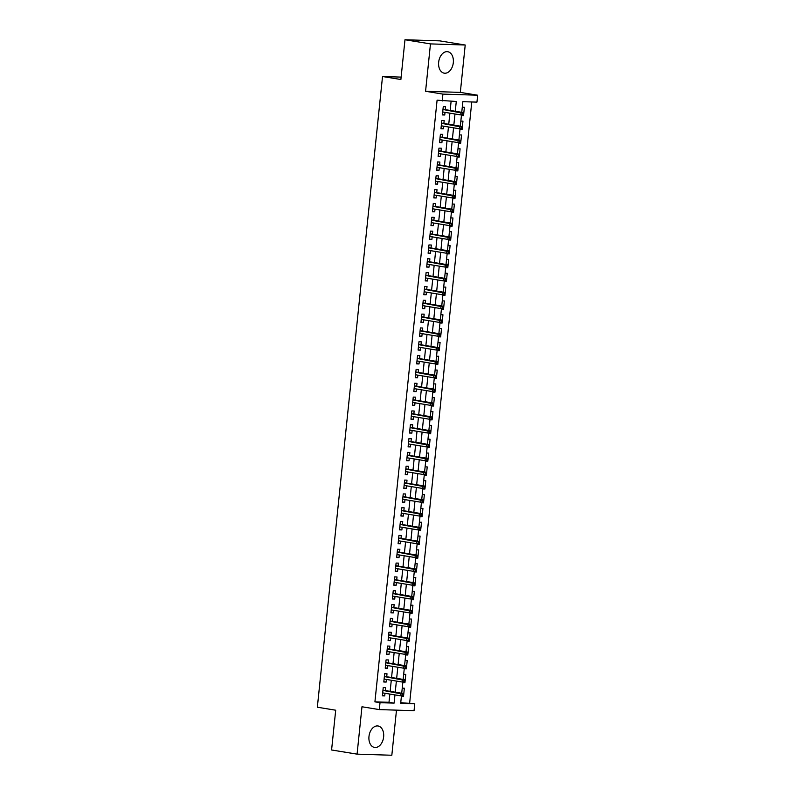 <?xml version="1.0" encoding="UTF-8"?>
<svg xmlns="http://www.w3.org/2000/svg" width="795" height="795" viewBox="0 0 795 795"><rect width="100%" height="100%" fill="white"/><g stroke="black" fill="none" stroke-linecap="round" stroke-linejoin="round"><path stroke-width="1.19" d="M383.627 736.945A10.872 7.294 99.3 0 0 378.052 725.984A10.872 7.294 99.3 0 0 368.979 736.478A10.872 7.294 99.3 0 0 374.554 747.439A10.872 7.294 99.3 0 0 383.627 736.945M453.309 62.676A10.872 7.294 99.3 0 0 447.734 51.715A10.872 7.294 99.3 0 0 438.661 62.209A10.872 7.294 99.3 0 0 444.236 73.17A10.872 7.294 99.3 0 0 453.309 62.676M400.74 702.671L414.761 703.784L414.046 710.7L379.304 709.597L380.02 702.681L394.101 703.128L394.956 694.9M401.127 77.115L382.524 76.519L317.344 707.222L335.699 710.213L331.585 749.983L357.074 754.137L391.826 755.25L396.486 710.144M382.524 76.519L400.879 79.51L404.983 39.75L439.734 40.863L465.214 45.017L430.473 43.904L425.573 91.276L442.904 94.108L477.656 95.211L476.94 102.128L462.849 101.68L461.746 112.334M425.573 91.276L460.325 92.389L465.214 45.017M460.325 92.389L477.656 95.211M409.663 702.959L471.773 101.969M404.983 39.75L430.473 43.904M385.267 690.567L385.575 687.615L383.23 687.536L382.365 695.844L384.72 695.913L384.989 693.27M386.698 676.734L387.006 673.782L384.661 673.713L383.796 682.011L386.151 682.08L386.42 679.437M388.129 662.901L388.437 659.949L386.082 659.88L385.227 668.178L387.572 668.247L387.851 665.604M389.56 649.068L389.858 646.126L387.513 646.047L386.658 654.345L389.003 654.424L389.282 651.781M390.991 635.235L391.289 632.293L388.944 632.214L388.089 640.512L390.434 640.591L390.713 637.948M392.422 621.402L392.72 618.46L390.375 618.381L389.52 626.679L391.865 626.758L392.134 624.115M393.843 607.579L394.151 604.627L391.806 604.558L390.941 612.856L393.296 612.925L393.565 610.282M395.274 593.746L395.582 590.794L393.237 590.725L392.372 599.023L394.727 599.092L394.996 596.449M396.705 579.913L397.013 576.961L394.658 576.892L393.803 585.19L396.149 585.269L396.427 582.616M398.136 566.08L398.434 563.138L396.089 563.059L395.234 571.357L397.579 571.436L397.858 568.793M399.567 552.247L399.865 549.305L397.52 549.226L396.665 557.524L399.01 557.603L399.279 554.96M400.988 538.424L401.296 535.472L398.951 535.393L398.096 543.701L400.441 543.77L400.71 541.127M402.419 524.591L402.727 521.639L400.382 521.57L399.517 529.868L401.873 529.937L402.141 527.294M403.85 510.758L404.158 507.806L401.813 507.737L400.948 516.034L403.294 516.104L403.572 513.461M405.281 496.925L405.589 493.983L403.234 493.904L402.379 502.202L404.725 502.281L405.003 499.638M406.712 483.092L407.01 480.15L404.665 480.071L403.81 488.368L406.156 488.448L406.434 485.805M408.143 469.259L408.441 466.317L406.096 466.238L405.241 474.536L407.587 474.615L407.855 471.972M409.564 455.436L409.872 452.484L407.527 452.415L406.672 460.712L409.018 460.782L409.286 458.139M410.995 441.603L411.303 438.651L408.958 438.582L408.093 446.879L410.449 446.949L410.717 444.306M412.426 427.77L412.734 424.818L410.389 424.749L409.524 433.046L411.87 433.126L412.148 430.473M413.857 413.937L414.165 410.995L411.81 410.916L410.955 419.213L413.301 419.293L413.579 416.65M415.288 400.104L415.586 397.162L413.241 397.083L412.386 405.38L414.732 405.46L415.01 402.817M416.719 386.281L417.017 383.329L414.672 383.25L413.817 391.557L416.163 391.627L416.431 388.984M418.14 372.448L418.448 369.496L416.103 369.427L415.248 377.724L417.594 377.794L417.862 375.151M419.571 358.615L419.879 355.663L417.534 355.594L416.669 363.891L419.025 363.961L419.293 361.318M421.002 344.782L421.31 341.84L418.965 341.761L418.1 350.058L420.446 350.138L420.724 347.495M422.433 330.949L422.741 328.007L420.386 327.928L419.531 336.225L421.877 336.305L422.155 333.661M423.864 317.116L424.162 314.174L421.817 314.095L420.962 322.392L423.308 322.472L423.586 319.828M425.295 303.293L425.593 300.341L423.248 300.272L422.393 308.569L424.739 308.639L425.007 305.996M426.716 289.459L427.024 286.508L424.679 286.439L423.824 294.736L426.17 294.806L426.438 292.163M428.147 275.627L428.455 272.675L426.11 272.606L425.246 280.903L427.601 280.983L427.869 278.329M429.578 261.793L429.886 258.852L427.531 258.772L426.677 267.07L429.022 267.15L429.3 264.506M431.009 247.961L431.317 245.019L428.962 244.939L428.108 253.237L430.453 253.317L430.731 250.673M432.44 234.137L432.738 231.186L430.393 231.107L429.538 239.414L431.884 239.484L432.162 236.84M433.871 220.304L434.169 217.353L431.824 217.283L430.97 225.581L433.315 225.651L433.583 223.007M435.292 206.471L435.6 203.52L433.255 203.45L432.401 211.748L434.746 211.818L435.014 209.174M436.723 192.638L437.031 189.697L434.686 189.617L433.822 197.915L436.177 197.995L436.445 195.351M438.154 178.805L438.462 175.864L436.107 175.784L435.253 184.082L437.598 184.162L437.876 181.518M439.585 164.972L439.893 162.031L437.538 161.951L436.684 170.249L439.029 170.329L439.307 167.685M441.016 151.149L441.314 148.198L438.969 148.128L438.115 156.426L440.46 156.496L440.738 153.852M442.447 137.316L442.745 134.365L440.4 134.295L439.546 142.593L441.891 142.663L442.159 140.019M443.868 123.483L444.176 120.532L441.831 120.462L440.967 128.76L443.322 128.84L443.59 126.186M461.448 115.265L463.535 115.603L464.389 107.305L462.273 107.236M460.017 129.098L462.104 129.436L462.958 121.138L460.852 121.069M458.586 142.931L460.673 143.269L461.527 134.971L459.421 134.902M457.155 156.754L459.242 157.102L460.096 148.804L457.99 148.735M455.734 170.587L457.811 170.925L458.675 162.627L456.559 162.568M454.303 184.42L456.38 184.758L457.244 176.46L455.128 176.391M452.872 198.253L454.959 198.591L455.813 190.293L453.697 190.224M451.441 212.086L453.528 212.424L454.382 204.126L452.276 204.057M450.01 225.919L452.097 226.257L452.951 217.959L450.845 217.89M448.579 239.742L450.666 240.09L451.52 231.792L449.413 231.723M447.158 253.575L449.235 253.913L450.099 245.615L447.983 245.556M445.727 267.408L447.804 267.746L448.668 259.448L446.552 259.379M444.296 281.241L446.383 281.579L447.237 273.281L445.121 273.212M442.865 295.074L444.952 295.412L445.806 287.114L443.699 287.045M441.434 308.897L443.521 309.245L444.375 300.947L442.268 300.878M440.003 322.73L442.09 323.078L442.944 314.77L440.837 314.711M438.582 336.563L440.659 336.901L441.523 328.603L439.406 328.534M437.151 350.396L439.228 350.734L440.092 342.436L437.975 342.367M435.72 364.229L437.807 364.567L438.661 356.269L436.544 356.2M434.289 378.062L436.375 378.4L437.23 370.102L435.123 370.033M432.858 391.885L434.945 392.233L435.799 383.935L433.692 383.866M431.427 405.718L433.514 406.056L434.368 397.758L432.261 397.699M430.006 419.551L432.083 419.889L432.947 411.591L430.83 411.522M428.575 433.384L430.651 433.722L431.516 425.424L429.399 425.355M427.144 447.217L429.23 447.555L430.085 439.257L427.968 439.188M425.713 461.04L427.799 461.388L428.654 453.09L426.547 453.021M424.282 474.873L426.368 475.221L427.223 466.913L425.116 466.854M422.851 488.706L424.937 489.044L425.792 480.746L423.685 480.677M421.43 502.539L423.506 502.877L424.371 494.579L422.254 494.51M419.998 516.372L422.075 516.71L422.94 508.412L420.823 508.343M418.567 530.205L420.654 530.543L421.509 522.245L419.392 522.176M417.137 544.028L419.223 544.376L420.078 536.078L417.971 536.009M415.706 557.861L417.792 558.199L418.647 549.902L416.54 549.842M414.274 571.694L416.361 572.032L417.216 563.735L415.109 563.665M412.853 585.527L414.93 585.865L415.795 577.568L413.678 577.498M411.422 599.36L413.509 599.698L414.364 591.4L412.247 591.331M409.991 613.193L412.078 613.531L412.933 605.233L410.816 605.164M408.56 627.017L410.647 627.364L411.502 619.057L409.395 618.997M407.129 640.85L409.216 641.187L410.071 632.89L407.964 632.82M405.698 654.683L407.785 655.02L408.64 646.723L406.533 646.653M404.277 668.516L406.354 668.853L407.219 660.556L405.102 660.486M402.846 682.349L404.933 682.686L405.788 674.389L403.671 674.319M461.418 115.533L463.535 115.603M459.987 129.366L462.104 129.436M458.556 143.199L460.673 143.269M457.135 157.032L459.242 157.102M455.704 170.865L457.811 170.925M454.273 184.698L456.38 184.758M452.842 198.521L454.959 198.591M451.411 212.354L453.528 212.424M449.98 226.187L452.097 226.257M448.559 240.02L450.666 240.09M447.128 253.853L449.235 253.913M445.697 267.677L447.804 267.746M444.266 281.51L446.383 281.579M442.835 295.342L444.952 295.412M441.404 309.175L443.521 309.245M439.983 323.009L442.09 323.078M438.552 336.841L440.659 336.901M437.121 350.665L439.228 350.734M435.69 364.498L437.807 364.567M434.259 378.331L436.375 378.4M432.828 392.164L434.945 392.233M431.407 405.997L433.514 406.056M429.976 419.82L432.083 419.889M428.545 433.653L430.651 433.722M427.114 447.486L429.23 447.555M425.683 461.319L427.799 461.388M424.252 475.152L426.368 475.221M422.831 488.985L424.937 489.044M421.4 502.808L423.506 502.877M419.969 516.641L422.075 516.71M418.538 530.474L420.654 530.543M417.107 544.307L419.223 544.376M415.676 558.14L417.792 558.199M414.255 571.963L416.361 572.032M412.824 585.796L414.93 585.865M411.393 599.629L413.509 599.698M409.962 613.462L412.078 613.531M408.531 627.295L410.647 627.364M407.1 641.128L409.216 641.187M405.679 654.951L407.785 655.02M404.248 668.784L406.354 668.853M402.817 682.617L404.933 682.686M402.24 688.152L404.357 688.222L403.502 696.519L401.386 696.45M455.267 111.28L456.28 101.472L437.091 100.19L374.922 701.846L389.003 702.293L389.858 694.065M390.136 691.352L391.289 680.232M391.567 677.529L392.71 666.399M392.998 663.696L394.141 652.566M394.419 649.863L395.572 638.743M395.85 636.03L397.003 624.91M397.281 622.197L398.434 611.077M398.712 608.374L399.865 597.244M400.143 594.541L401.286 583.411M401.574 580.708L402.717 569.578M402.995 566.875L404.148 555.755M404.426 553.042L405.579 541.922M405.857 539.209L407.01 528.089M407.288 525.386L408.441 514.256M408.719 511.553L409.862 500.423M410.141 497.72L411.293 486.6M411.572 483.887L412.724 472.767M413.003 470.054L414.155 458.934M414.434 456.221L415.586 445.101M415.865 442.398L417.007 431.268M417.296 428.565L418.438 417.435M418.717 414.732L419.869 403.612M420.148 400.899L421.3 389.779M421.579 387.066L422.731 375.946M423.01 373.243L424.162 362.113M424.441 359.41L425.583 348.28M425.872 345.577L427.014 334.457M427.293 331.744L428.445 320.623M428.724 317.911L429.876 306.791M430.155 304.078L431.307 292.958M431.586 290.255L432.738 279.125M433.017 276.422L434.159 265.291M434.448 262.589L435.59 251.468M435.869 248.756L437.021 237.635M437.3 234.923L438.452 223.802M438.731 221.099L439.883 209.969M440.162 207.266L441.314 196.136M441.593 193.433L442.736 182.313M443.024 179.6L444.166 168.48M444.445 165.767L445.597 154.647M445.876 151.934L447.029 140.814M447.307 138.111L448.459 126.981M448.738 124.278L449.891 113.148M450.169 110.445L451.113 101.303M445.299 109.65L445.607 106.709L443.262 106.629L442.398 114.927L444.753 115.007L445.021 112.363M379.304 709.597L361.973 706.765L357.074 754.137M374.922 701.846L380.02 702.681M442.189 101.015L442.904 94.108M401.445 695.864L400.68 703.337L414.761 703.784M461.478 114.947L460.325 126.166M460.047 128.78L458.894 140M458.616 142.613L457.463 153.833M457.195 156.446L456.032 167.656M455.764 170.279L454.601 181.489M454.333 184.102L453.17 195.322M452.902 197.935L451.749 209.155M451.471 211.768L450.318 222.988M450.05 225.601L448.887 236.811M448.618 239.434L447.456 250.644M447.188 253.267L446.025 264.477M445.757 267.09L444.594 278.31M444.326 280.923L443.173 292.143M442.894 294.756L441.742 305.976M441.473 308.589L440.311 319.799M440.042 322.422L438.88 333.632M438.611 336.245L437.449 347.465M437.18 350.078L436.018 361.298M435.749 363.911L434.597 375.131M434.318 377.744L433.166 388.954M432.897 391.577L431.735 402.787M431.466 405.41L430.304 416.62M430.035 419.233L428.873 430.453M428.604 433.066L427.442 444.286M427.173 446.899L426.021 458.119M425.742 460.732L424.59 471.942M424.321 474.565L423.159 485.775M422.89 488.388L421.728 499.608M421.459 502.221L420.297 513.441M420.028 516.054L418.866 527.274M418.597 529.887L417.445 541.097M417.166 543.72L416.014 554.93M415.745 557.553L414.583 568.763M414.314 571.376L413.152 582.596M412.883 585.209L411.721 596.429M411.452 599.042L410.29 610.262M410.021 612.875L408.868 624.085M408.59 626.708L407.438 637.918M407.169 640.531L406.007 651.751M405.738 654.365L404.576 665.584M404.307 668.197L403.144 679.417M402.876 682.031L401.714 693.24M395.234 692.187L396.377 681.067M396.665 678.354L397.808 667.234M398.086 664.521L399.239 653.401M399.517 650.698L400.67 639.568M400.948 636.865L402.101 625.735M402.379 623.032L403.532 611.912M403.81 609.199L404.953 598.079M405.241 595.366L406.384 584.245M406.662 581.543L407.815 570.413M408.093 567.709L409.246 556.58M409.524 553.877L410.677 542.756M410.955 540.044L412.108 528.923M412.386 526.211L413.529 515.09M413.817 512.378L414.96 501.257M415.238 498.554L416.391 487.424M416.669 484.721L417.822 473.591M418.1 470.888L419.253 459.768M419.531 457.055L420.684 445.935M420.962 443.222L422.105 432.102M422.393 429.389L423.536 418.269M423.815 415.566L424.967 404.436M425.246 401.733L426.398 390.603M426.677 387.9L427.829 376.78M428.108 374.067L429.26 362.947M429.538 360.234L430.681 349.114M430.97 346.411L432.112 335.281M432.391 332.578L433.543 321.448M433.822 318.745L434.974 307.625M435.253 304.912L436.405 293.792M436.684 291.079L437.836 279.959M438.115 277.246L439.257 266.126M439.546 263.423L440.688 252.293M440.967 249.59L442.119 238.46M442.398 235.757L443.55 224.637M443.829 221.924L444.981 210.804M445.26 208.091L446.412 196.971M446.691 194.268L447.833 183.138M448.122 180.435L449.264 169.305M449.543 166.602L450.695 155.482M450.974 152.769L452.126 141.649M452.405 138.936L453.557 127.816M453.836 125.103L454.988 113.983M389.003 702.293L394.101 703.128M442.427 114.629L444.753 115.007M401.415 696.172L403.502 696.519M441.006 128.462L443.322 128.84M439.575 142.285L441.891 142.663M438.144 156.118L440.46 156.496M436.713 169.951L439.029 170.329M435.282 183.784L437.598 184.162M433.851 197.617L436.177 197.995M432.43 211.44L434.746 211.818M430.999 225.273L433.315 225.651M429.568 239.106L431.884 239.484M428.137 252.939L430.453 253.317M426.706 266.772L429.022 267.15M425.285 280.605L427.601 280.983M423.854 294.428L426.17 294.806M422.423 308.261L424.739 308.639M420.992 322.094L423.308 322.472M419.561 335.927L421.877 336.305M418.13 349.76L420.446 350.138M416.709 363.583L419.025 363.961M415.278 377.416L417.594 377.794M413.847 391.249L416.163 391.627M412.416 405.082L414.732 405.46M410.985 418.915L413.301 419.293M409.554 432.748L411.87 433.126M408.133 446.571L410.449 446.949M406.702 460.404L409.018 460.782M405.271 474.237L407.587 474.615M403.84 488.07L406.156 488.448M402.409 501.903L404.725 502.281M400.978 515.726L403.294 516.104M399.557 529.559L401.873 529.937M398.126 543.392L400.441 543.77M396.695 557.225L399.01 557.603M395.264 571.058L397.579 571.436M393.833 584.891L396.149 585.269M392.402 598.715L394.727 599.092M390.981 612.548L393.296 612.925M389.55 626.381L391.865 626.758M388.119 640.214L390.434 640.591M386.688 654.047L389.003 654.424M385.257 667.87L387.572 668.247M383.826 681.703L386.151 682.08M382.405 695.536L384.72 695.913M463.465 114.629L463.604 113.248L462.67 113.218L462.521 114.599L463.465 114.629L460.772 114.927L442.706 111.986M462.521 114.599L460.772 114.927L461.021 112.443L462.72 112.493L442.984 109.273M462.67 113.218L442.964 109.491M463.604 113.248L462.72 112.493M462.034 128.462L462.183 127.081L461.239 127.051L461.1 128.432L462.034 128.462L459.341 128.76L441.275 125.809M461.1 128.432L459.341 128.76L459.599 126.266L461.289 126.326L441.553 123.106M461.239 127.051L441.533 123.324M462.183 127.081L461.289 126.326M460.603 142.295L460.752 140.914L459.808 140.884L459.669 142.265L460.603 142.295L457.91 142.593L439.844 139.642M459.669 142.265L457.91 142.593L458.168 140.099L459.858 140.159L440.122 136.939M459.808 140.884L440.102 137.157M460.752 140.914L459.858 140.159M459.172 156.128L459.321 154.747L458.377 154.717L458.238 156.098L459.172 156.128L456.479 156.416L438.413 153.475M458.238 156.098L456.479 156.416L456.737 153.932L458.427 153.982L438.701 150.772M458.377 154.717L438.671 150.99M459.321 154.747L458.427 153.982M457.751 169.961L457.89 168.57L456.956 168.54L456.807 169.931L457.751 169.961L455.048 170.249L436.992 167.308M456.807 169.931L455.048 170.249L455.306 167.765L456.996 167.815L437.27 164.595M456.956 168.54L437.25 164.813M457.89 168.57L456.996 167.815M456.32 183.784L456.459 182.403L455.525 182.373L455.376 183.754L456.32 183.784L453.617 184.082L435.561 181.141M455.376 183.754L453.617 184.082L453.875 181.598L455.565 181.648L435.839 178.428M455.525 182.373L435.819 178.646M456.459 182.403L455.565 181.648M454.889 197.617L455.028 196.236L454.094 196.206L453.945 197.587L454.889 197.617L452.196 197.915L434.13 194.974M453.945 197.587L452.196 197.915L452.444 195.421L454.144 195.481L434.408 192.261M454.094 196.206L434.388 192.479M455.028 196.236L454.144 195.481M453.458 211.45L453.607 210.069L452.663 210.039L452.524 211.42L453.458 211.45L450.765 211.748L432.699 208.797M452.524 211.42L450.765 211.748L451.023 209.254L452.713 209.314L432.977 206.094M452.663 210.039L432.957 206.312M453.607 210.069L452.713 209.314M452.027 225.283L452.176 223.902L451.232 223.872L451.093 225.253L452.027 225.283L449.334 225.581L431.268 222.63M451.093 225.253L449.334 225.581L449.592 223.087L451.282 223.147L431.546 219.927M451.232 223.872L431.526 220.145M452.176 223.902L451.282 223.147M450.606 239.116L450.745 237.735L449.801 237.705L449.662 239.086L450.606 239.116L447.903 239.404L429.837 236.463M449.662 239.086L447.903 239.404L448.161 236.92L449.851 236.97L430.125 233.76M449.801 237.705L430.095 233.969M450.745 237.735L449.851 236.97M449.175 252.949L449.314 251.558L448.38 251.528L448.231 252.919L449.175 252.949L446.472 253.237L428.416 250.296M448.231 252.919L446.472 253.237L446.73 250.753L448.42 250.803L428.694 247.583M448.38 251.528L428.674 247.802M449.314 251.558L448.42 250.803M447.744 266.772L447.883 265.391L446.949 265.361L446.8 266.742L447.744 266.772L445.041 267.07L426.985 264.129M446.8 266.742L445.041 267.07L445.299 264.586L446.989 264.636L427.263 261.416M446.949 265.361L427.243 261.635M447.883 265.391L446.989 264.636M446.313 280.605L446.452 279.224L445.518 279.194L445.379 280.575L446.313 280.605L443.62 280.903L425.554 277.952M445.379 280.575L443.62 280.903L443.868 278.409L445.568 278.469L425.832 275.249M445.518 279.194L425.812 275.467M446.452 279.224L445.568 278.469M444.882 294.438L445.031 293.057L444.087 293.027L443.948 294.408L444.882 294.438L442.189 294.736L424.123 291.785M443.948 294.408L442.189 294.736L442.447 292.242L444.137 292.302L424.401 289.082M444.087 293.027L424.381 289.3M445.031 293.057L444.137 292.302M443.451 308.271L443.6 306.89L442.656 306.86L442.517 308.241L443.451 308.271L440.758 308.569L422.692 305.618M442.517 308.241L440.758 308.569L441.016 306.075L442.706 306.125L422.97 302.915M442.656 306.86L422.95 303.134M443.6 306.89L442.706 306.125M442.03 322.104L442.169 320.713L441.225 320.683L441.086 322.074L442.03 322.104L439.327 322.392L421.271 319.451M441.086 322.074L439.327 322.392L439.585 319.908L441.275 319.958L421.549 316.738M441.225 320.683L421.519 316.957M442.169 320.713L441.275 319.958M440.599 335.927L440.738 334.546L439.804 334.516L439.655 335.897L440.599 335.927L437.896 336.225L419.84 333.284M439.655 335.897L437.896 336.225L438.154 333.741L439.844 333.791L420.118 330.571M439.804 334.516L420.098 330.79M440.738 334.546L439.844 333.791M439.168 349.76L439.307 348.379L438.373 348.349L438.224 349.73L439.168 349.76L436.465 350.058L418.409 347.117M438.224 349.73L436.465 350.058L436.723 347.564L438.413 347.624L418.687 344.404M438.373 348.349L418.667 344.623M439.307 348.379L438.413 347.624M437.737 363.593L437.876 362.212L436.942 362.182L436.803 363.563L437.737 363.593L435.044 363.891L416.978 360.94M436.803 363.563L435.044 363.891L435.302 361.397L436.992 361.457L417.256 358.237M436.942 362.182L417.236 358.456M437.876 362.212L436.992 361.457M436.306 377.426L436.455 376.045L435.511 376.015L435.372 377.396L436.306 377.426L433.613 377.724L415.547 374.773M435.372 377.396L433.613 377.724L433.871 375.23L435.561 375.29L415.825 372.07M435.511 376.015L415.805 372.289M436.455 376.045L435.561 375.29M434.875 391.259L435.024 389.878L434.08 389.848L433.941 391.229L434.875 391.259L432.182 391.547L414.116 388.606M433.941 391.229L432.182 391.547L432.44 389.063L434.13 389.113L414.404 385.903M434.08 389.848L414.374 386.112M435.024 389.878L434.13 389.113M433.454 405.092L433.593 403.701L432.649 403.671L432.51 405.062L433.454 405.092L430.751 405.38L412.694 402.439M432.51 405.062L430.751 405.38L431.009 402.896L432.699 402.946L412.973 399.726M432.649 403.671L412.943 399.945M433.593 403.701L432.699 402.946M432.023 418.915L432.162 417.534L431.228 417.504L431.079 418.885L432.023 418.915L429.32 419.213L411.263 416.272M431.079 418.885L429.32 419.213L429.578 416.729L431.268 416.779L411.542 413.559M431.228 417.504L411.522 413.778M432.162 417.534L431.268 416.779M430.592 432.748L430.731 431.367L429.797 431.337L429.648 432.719L430.592 432.748L427.889 433.046L409.832 430.095M429.648 432.719L427.889 433.046L428.147 430.552L429.837 430.612L410.111 427.392M429.797 431.337L410.091 427.611M430.731 431.367L429.837 430.612M429.161 446.581L429.3 445.2L428.366 445.17L428.227 446.552L429.161 446.581L426.468 446.879L408.401 443.928M428.227 446.552L426.468 446.879L426.726 444.385L428.416 444.445L408.68 441.225M428.366 445.17L408.66 441.444M429.3 445.2L428.416 444.445M427.73 460.414L427.879 459.033L426.935 459.003L426.796 460.385L427.73 460.414L425.037 460.712L406.97 457.761M426.796 460.385L425.037 460.712L425.295 458.218L426.985 458.268L407.249 455.058M426.935 459.003L407.229 455.277M427.879 459.033L426.985 458.268M426.299 474.247L426.448 472.856L425.504 472.826L425.365 474.217L426.299 474.247L423.606 474.536L405.539 471.594M425.365 474.217L423.606 474.536L423.864 472.051L425.554 472.101L405.828 468.881M425.504 472.826L405.798 469.1M426.448 472.856L425.554 472.101M424.878 488.07L425.017 486.689L424.073 486.659L423.934 488.041L424.878 488.07L422.175 488.368L404.118 485.427M423.934 488.041L422.175 488.368L422.433 485.884L424.123 485.934L404.397 482.714M424.073 486.659L404.367 482.933M425.017 486.689L424.123 485.934M423.447 501.903L423.586 500.522L422.652 500.492L422.503 501.874L423.447 501.903L420.744 502.202L402.687 499.26M422.503 501.874L420.744 502.202L421.002 499.707L422.692 499.767L402.966 496.547M422.652 500.492L402.946 496.766M423.586 500.522L422.692 499.767M422.016 515.736L422.155 514.355L421.221 514.325L421.072 515.707L422.016 515.736L419.313 516.034L401.256 513.083M421.072 515.707L419.313 516.034L419.571 513.54L421.261 513.6L401.535 510.38M421.221 514.325L401.515 510.599M422.155 514.355L421.261 513.6M420.585 529.569L420.724 528.188L419.79 528.158L419.651 529.54L420.585 529.569L417.892 529.868L399.825 526.916M419.651 529.54L417.892 529.868L418.15 527.373L419.84 527.433L400.104 524.213M419.79 528.158L400.084 524.432M420.724 528.188L419.84 527.433M419.154 543.402L419.303 542.021L418.359 541.991L418.22 543.373L419.154 543.402L416.461 543.691L398.394 540.749M418.22 543.373L416.461 543.691L416.719 541.206L418.409 541.256L398.673 538.046M418.359 541.991L398.653 538.255M419.303 542.021L418.409 541.256M417.723 557.235L417.872 555.844L416.928 555.814L416.789 557.206L417.723 557.235L415.03 557.524L396.963 554.582M416.789 557.206L415.03 557.524L415.288 555.039L416.978 555.089L397.252 551.869M416.928 555.814L397.222 552.088M417.872 555.844L416.978 555.089M416.302 571.058L416.441 569.677L415.497 569.647L415.358 571.029L416.302 571.058L413.599 571.357L395.542 568.415M415.358 571.029L413.599 571.357L413.857 568.872L415.547 568.922L395.821 565.702M415.497 569.647L395.791 565.921M416.441 569.677L415.547 568.922M414.871 584.891L415.01 583.51L414.076 583.48L413.927 584.862L414.871 584.891L412.168 585.19L394.111 582.238M413.927 584.862L412.168 585.19L412.426 582.695L414.116 582.755L394.39 579.535M414.076 583.48L394.37 579.754M415.01 583.51L414.116 582.755M413.44 598.724L413.579 597.343L412.645 597.313L412.496 598.695L413.44 598.724L410.747 599.023L392.68 596.071M412.496 598.695L410.747 599.023L410.995 596.528L412.684 596.588L392.959 593.368M412.645 597.313L392.939 593.587M413.579 597.343L412.684 596.588M412.009 612.557L412.148 611.176L411.214 611.146L411.075 612.528L412.009 612.557L409.316 612.856L391.249 609.904M411.075 612.528L409.316 612.856L409.574 610.361L411.263 610.411L391.528 607.201M411.214 611.146L391.508 607.42M412.148 611.176L411.263 610.411M410.578 626.39L410.727 624.999L409.783 624.969L409.644 626.361L410.578 626.39L407.885 626.679L389.818 623.737M409.644 626.361L407.885 626.679L408.143 624.194L409.832 624.244L390.097 621.024M409.783 624.969L390.077 621.243M410.727 624.999L409.832 624.244M409.147 640.214L409.296 638.832L408.352 638.802L408.213 640.184L409.147 640.214L406.454 640.512L388.387 637.57M408.213 640.184L406.454 640.512L406.712 638.027L408.401 638.077L388.675 634.857M408.352 638.802L388.646 635.076M409.296 638.832L408.401 638.077M407.726 654.047L407.865 652.665L406.921 652.635L406.782 654.017L407.726 654.047L405.023 654.345L386.966 651.403M406.782 654.017L405.023 654.345L405.281 651.85L406.97 651.91L387.245 648.69M406.921 652.635L387.215 648.909M407.865 652.665L406.97 651.91M406.295 667.88L406.434 666.498L405.5 666.468L405.351 667.85L406.295 667.88L403.592 668.178L385.535 665.226M405.351 667.85L403.592 668.178L403.85 665.683L405.539 665.743L385.814 662.523M405.5 666.468L385.794 662.742M406.434 666.498L405.539 665.743M404.864 681.712L405.003 680.331L404.069 680.301L403.92 681.683L404.864 681.712L402.171 682.011L384.104 679.059M403.92 681.683L402.171 682.011L402.419 679.516L404.118 679.576L384.382 676.356M404.069 680.301L384.363 676.575M405.003 680.331L404.118 679.576M403.433 695.545L403.572 694.164L402.638 694.134L402.499 695.516L403.433 695.545L400.74 695.834L382.673 692.892M402.499 695.516L400.74 695.834L400.998 693.349L402.687 693.399L382.952 690.189M402.638 694.134L382.932 690.408M403.572 694.164L402.687 693.399"/></g></svg>
